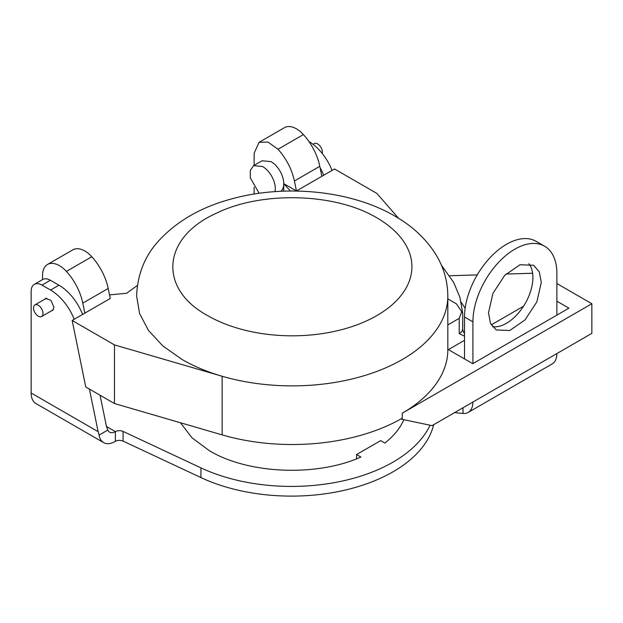 <?xml version="1.0" encoding="UTF-8"?>
<svg xmlns="http://www.w3.org/2000/svg" width="623" height="623" viewBox="0 0 623 623"><rect width="100%" height="100%" fill="white"/><g stroke="black" fill="none" stroke-linecap="round" stroke-linejoin="round"><path stroke-width="0.93" d="M114.468 403.54L114.468 344.901L72.151 320.463L85.756 386.961L114.468 403.54L222.146 434.893A155.61 89.844 0 0 0 402.256 418.204L402.256 413.197A155.61 89.844 0 0 0 447.828 349.939L447.828 296.034A155.61 89.844 0 0 1 222.146 376.253C207.288 371.915 193.971 366.347 182.181 359.557L162.829 345.944L148.453 330.416L139.599 313.556L136.608 296.034C137.449 274.268 144.894 255.773 158.951 240.548C177.345 220.729 201.805 206.781 232.332 198.714C285.77 184.128 351.076 190.506 394.818 216.064C412.037 225.861 425.564 238.414 435.376 253.725C443.521 266.737 447.672 280.841 447.828 296.034M401.235 418.788L402.256 419.372L402.256 418.204M47.48 264.479L72.875 249.823A23.939 13.823 60 0 1 91.799 256.746A41.749 24.102 -120 0 1 108.192 288.472L110.24 298.479L84.845 313.135L82.797 303.128A41.749 24.102 -120 0 0 66.404 271.402A23.939 13.823 60 0 0 47.48 264.479A23.939 13.823 60 0 0 42.528 275.444L42.528 279.61M114.468 344.901L222.146 376.253L222.146 434.893M72.151 320.463L84.845 313.135M137.348 285.443L126.601 293.285L109.508 294.897M523.53 306.236L491.259 324.863M464.517 340.306L448.396 349.612L472.779 363.684L568.931 308.175L556.876 301.213M398.65 218.362L376.86 193.41L334.543 168.981L296.455 190.965L283.753 183.637L290.404 191.02M254.129 165.344L254.129 153.274L259.09 142.317L284.477 127.653A23.939 13.823 60 0 1 303.401 134.576A41.749 24.102 60 0 1 319.794 166.302L321.842 176.309M259.09 142.317L268.007 142.06L278.006 149.24C286.362 158.647 291.829 169.222 294.406 180.966L296.455 190.965M254.129 194.049L254.129 187.235M280.864 191.277A17.958 10.365 -120 0 0 283.753 183.637A17.958 10.365 -120 0 0 271.06 161.645L262.081 160.757L253.616 165.648L250.345 170.274L250.306 177.789L259.121 193.294M464.517 336.132L459.206 333.601A11.969 6.908 180 0 0 462.71 328.71L462.718 328.999A11.969 9.766 175.9 0 0 464.517 333.562M447.828 298.876L456.449 303.86L462.702 313.182L459.906 297.311L453.676 282.429L441.357 265.125M461.861 311.36L459.206 318.353L459.206 333.601M556.876 283.543L591.85 303.736L402.256 413.197M402.256 419.372L432.05 425.634L591.85 333.367L591.85 303.736M449.627 275.748L477.226 274.914M505.993 274.042L532.626 273.24M447.828 349.939L448.396 349.612M74.207 319.28A38.875 22.444 -120 0 0 50.556 290.053L41.982 285.108A15.318 8.847 -120 0 0 34.32 284.345A15.318 8.847 -120 0 0 31.15 291.362L31.15 393.004L98.138 431.684L99.088 435.095A22.981 13.27 120 0 0 103.62 442.618A22.981 13.27 120 0 0 115.115 441.481L115.387 441.325C117.84 440.118 120.403 440.048 123.066 441.1L200.925 477.576A143.64 82.929 0 0 0 344.052 490.348A143.64 82.929 0 0 0 433.694 424.676M31.15 393.004A22.981 13.27 120 0 0 35.908 403.525L103.62 442.618M123.066 441.1L123.066 431.404A5.747 3.317 0 0 0 115.387 431.63A11.494 6.635 -60 0 1 109.64 432.198A11.494 6.635 -60 0 1 107.826 430.057L99.088 435.095M123.066 431.404L200.925 467.881A143.64 82.929 0 0 0 430.065 425.213M454.416 412.597L463.014 413.477L463.014 407.754M472.912 402.037A22.981 13.27 60 0 1 468.153 412.442A22.981 13.27 60 0 1 463.014 413.477M556.876 353.56A22.981 13.27 60 0 1 552.118 363.964L468.153 412.442M356.582 458.808L356.582 454.541L360.896 457.033C316.796 476.922 248.258 474.095 209.507 450.787L191.985 437.813L180.483 422.76M356.582 454.541L380.684 440.625L384.882 443.046A115.87 66.895 0 0 0 403.852 419.707M98.138 431.684L89.416 389.079M44.685 299.266L45.534 298.44L50.915 300.317L53.967 307.349L52.519 310.55L51.39 310.877M107.826 430.057L106.463 426.482L100.069 395.223M556.876 315.129L556.876 273.38A59.372 34.281 120 0 0 544.58 246.202A59.372 34.281 120 0 0 498.828 262.104A59.372 34.281 120 0 0 472.912 321.857L472.912 363.606M544.58 246.202L536.185 241.35A59.372 34.281 120 0 0 490.433 257.26A59.372 34.281 120 0 0 464.517 317.006L464.517 358.918M488.487 312.863L492.933 293.355L504.786 275.28L520.049 264.736L533.568 265.273L539.292 271.862L541.301 282.367L536.855 301.882L525.002 319.957L509.739 330.502L496.22 329.956L490.496 323.368L488.487 312.863M308.891 141.468A38.875 22.444 60 0 1 332.059 170.406M82.602 314.428A38.875 22.444 60 0 0 58.951 285.202L50.377 280.257A15.318 8.847 -120 0 0 42.722 279.501L34.32 284.345M320.074 167.657A38.875 22.444 60 0 1 323.664 175.258M492.497 326.709A37.349 21.564 120 0 0 519.302 312.045A37.349 21.564 120 0 0 532.906 277.523A37.349 21.564 120 0 0 528.888 263.677M253.616 165.64L262.594 166.536A17.958 10.365 60 0 1 274.969 191.627M313.05 144.326L314.296 143.609A6.705 3.87 60 0 1 317.644 143.936A6.705 3.87 60 0 1 322.223 153.468M38.26 316.188A6.705 3.87 -120 0 0 41.609 316.515A6.705 3.87 -120 0 0 42.637 311.15A6.705 3.87 -120 0 0 38.26 305.239A6.705 3.87 -120 0 0 34.911 304.904A6.705 3.87 -120 0 0 33.883 310.277A6.705 3.87 -120 0 0 38.26 316.188M108.192 288.472L82.797 303.128M91.799 256.746L66.404 271.402M319.794 166.302L294.406 180.966M283.753 191.16L283.753 183.637M278.006 149.24L303.401 134.576M465.132 308.393A182.547 105.388 0 0 0 462.539 304.273A182.547 105.388 0 0 0 461.215 302.342M462.702 328.43A11.969 6.908 180 0 1 462.71 328.71L462.71 312.995M376.86 217.848A119.702 69.106 180 0 1 376.86 315.581A119.702 69.106 180 0 1 207.576 315.581C157.946 288.566 162.151 237.581 216.017 213.416C261.31 190.833 335.493 192.881 376.86 217.848M447.828 324.918L459.206 318.353M115.387 441.325L115.387 431.63L106.463 426.482M200.925 477.576L200.925 467.881M464.517 317.006L472.912 321.857M50.377 280.257L41.982 285.108M58.951 285.202L50.556 290.053M53.368 309.732L41.609 316.515M46.663 298.121L34.911 304.904"/></g></svg>
